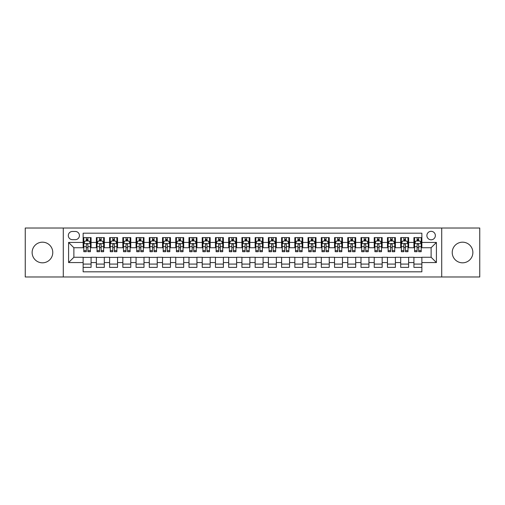<?xml version="1.0" encoding="UTF-8"?>
<svg xmlns="http://www.w3.org/2000/svg" width="505" height="505" viewBox="0 0 505 505"><rect width="100%" height="100%" fill="white"/><g stroke="black" fill="none" stroke-linecap="round" stroke-linejoin="round"><path stroke-width="0.76" d="M462.548 242.179A10.321 10.321 0 0 0 452.227 252.5A10.321 10.321 0 0 0 462.548 262.821A10.321 10.321 0 0 0 472.869 252.5A10.321 10.321 0 0 0 462.548 242.179M42.452 242.179A10.321 10.321 0 0 0 32.131 252.5A10.321 10.321 0 0 0 42.452 262.821A10.321 10.321 0 0 0 52.772 252.5A10.321 10.321 0 0 0 42.452 242.179M431.125 231.328A4.236 4.236 0 0 0 426.889 235.564A4.236 4.236 0 0 0 431.125 239.799A4.236 4.236 0 0 0 435.36 235.564A4.236 4.236 0 0 0 431.125 231.328M441.711 276.98L479.75 276.98L479.75 228.02L441.711 228.02L441.711 276.98L63.289 276.98L63.289 228.02L25.25 228.02L25.25 276.98L63.289 276.98M421.864 237.615L413.923 237.615L413.923 242.444L408.633 242.444L408.633 247.734L413.923 247.734L413.923 242.444M408.633 242.444L408.633 237.615L400.692 237.615L400.692 242.444L395.402 242.444L395.402 247.734L400.692 247.734L400.692 242.444M395.402 242.444L395.402 237.615L387.461 237.615L387.461 242.444L382.165 242.444L382.165 247.734L387.461 247.734L387.461 242.444M382.165 242.444L382.165 237.615L374.23 237.615L374.23 242.444L368.934 242.444L368.934 247.734L374.23 247.734L374.23 242.444M368.934 242.444L368.934 237.615L360.999 237.615L360.999 242.444L355.703 242.444L355.703 247.734L360.999 247.734L360.999 242.444M355.703 242.444L355.703 237.615L347.768 237.615L347.768 242.444L342.472 242.444L342.472 247.734L347.768 247.734L347.768 242.444M342.472 242.444L342.472 237.615L334.537 237.615L334.537 242.444L329.241 242.444L329.241 247.734L334.537 247.734L334.537 242.444M329.241 242.444L329.241 237.615L321.306 237.615L321.306 242.444L316.01 242.444L316.01 247.734L321.306 247.734L321.306 242.444M316.01 242.444L316.01 237.615L308.069 237.615L308.069 242.444L302.779 242.444L302.779 247.734L308.069 247.734L308.069 242.444M302.779 242.444L302.779 237.615L294.838 237.615L294.838 242.444L289.548 242.444L289.548 247.734L294.838 247.734L294.838 242.444M289.548 242.444L289.548 237.615L281.607 237.615L281.607 242.444L276.317 242.444L276.317 247.734L281.607 247.734L281.607 242.444M276.317 242.444L276.317 237.615L268.376 237.615L268.376 242.444L263.086 242.444L263.086 247.734L268.376 247.734L268.376 242.444M263.086 242.444L263.086 237.615L255.145 237.615L255.145 242.444L249.855 242.444L249.855 247.734L255.145 247.734L255.145 242.444M249.855 242.444L249.855 237.615L241.914 237.615L241.914 242.444L236.624 242.444L236.624 247.734L241.914 247.734L241.914 242.444M236.624 242.444L236.624 237.615L228.683 237.615L228.683 242.444L223.393 242.444L223.393 247.734L228.683 247.734L228.683 242.444M223.393 242.444L223.393 237.615L215.452 237.615L215.452 242.444L210.162 242.444L210.162 247.734L215.452 247.734L215.452 242.444M210.162 242.444L210.162 237.615L202.221 237.615L202.221 242.444L196.931 242.444L196.931 247.734L202.221 247.734L202.221 242.444M196.931 242.444L196.931 237.615L188.99 237.615L188.99 242.444L183.694 242.444L183.694 247.734L188.99 247.734L188.99 242.444M183.694 242.444L183.694 237.615L175.759 237.615L175.759 242.444L170.463 242.444L170.463 247.734L175.759 247.734L175.759 242.444M170.463 242.444L170.463 237.615L162.528 237.615L162.528 242.444L157.232 242.444L157.232 247.734L162.528 247.734L162.528 242.444M157.232 242.444L157.232 237.615L149.297 237.615L149.297 242.444L144.001 242.444L144.001 247.734L149.297 247.734L149.297 242.444M144.001 242.444L144.001 237.615L136.066 237.615L136.066 242.444L130.77 242.444L130.77 247.734L136.066 247.734L136.066 242.444M130.77 242.444L130.77 237.615L122.835 237.615L122.835 242.444L117.539 242.444L117.539 247.734L122.835 247.734L122.835 242.444M117.539 242.444L117.539 237.615L109.598 237.615L109.598 242.444L104.308 242.444L104.308 247.734L109.598 247.734L109.598 242.444M104.308 242.444L104.308 237.615L96.367 237.615L96.367 247.734L91.077 247.734L91.077 237.615L83.136 237.615M83.136 267.385L91.077 267.385L91.077 257.266L96.367 257.266L96.367 267.385L104.308 267.385L104.308 257.266L109.598 257.266L109.598 262.556L104.308 262.556M109.598 262.556L109.598 267.385L117.539 267.385L117.539 257.266L122.835 257.266L122.835 262.556L117.539 262.556M122.835 262.556L122.835 267.385L130.77 267.385L130.77 257.266L136.066 257.266L136.066 262.556L130.77 262.556M136.066 262.556L136.066 267.385L144.001 267.385L144.001 257.266L149.297 257.266L149.297 262.556L144.001 262.556M149.297 262.556L149.297 267.385L157.232 267.385L157.232 257.266L162.528 257.266L162.528 262.556L157.232 262.556M162.528 262.556L162.528 267.385L170.463 267.385L170.463 257.266L175.759 257.266L175.759 262.556L170.463 262.556M175.759 262.556L175.759 267.385L183.694 267.385L183.694 257.266L188.99 257.266L188.99 262.556L183.694 262.556M188.99 262.556L188.99 267.385L196.931 267.385L196.931 257.266L202.221 257.266L202.221 262.556L196.931 262.556M202.221 262.556L202.221 267.385L210.162 267.385L210.162 257.266L215.452 257.266L215.452 262.556L210.162 262.556M215.452 262.556L215.452 267.385L223.393 267.385L223.393 257.266L228.683 257.266L228.683 262.556L223.393 262.556M228.683 262.556L228.683 267.385L236.624 267.385L236.624 257.266L241.914 257.266L241.914 262.556L236.624 262.556M241.914 262.556L241.914 267.385L249.855 267.385L249.855 257.266L255.145 257.266L255.145 262.556L249.855 262.556M255.145 262.556L255.145 267.385L263.086 267.385L263.086 257.266L268.376 257.266L268.376 262.556L263.086 262.556M268.376 262.556L268.376 267.385L276.317 267.385L276.317 257.266L281.607 257.266L281.607 262.556L276.317 262.556M281.607 262.556L281.607 267.385L289.548 267.385L289.548 257.266L294.838 257.266L294.838 262.556L289.548 262.556M294.838 262.556L294.838 267.385L302.779 267.385L302.779 257.266L308.069 257.266L308.069 262.556L302.779 262.556M308.069 262.556L308.069 267.385L316.01 267.385L316.01 257.266L321.306 257.266L321.306 262.556L316.01 262.556M321.306 262.556L321.306 267.385L329.241 267.385L329.241 257.266L334.537 257.266L334.537 262.556L329.241 262.556M334.537 262.556L334.537 267.385L342.472 267.385L342.472 257.266L347.768 257.266L347.768 262.556L342.472 262.556M347.768 262.556L347.768 267.385L355.703 267.385L355.703 257.266L360.999 257.266L360.999 262.556L355.703 262.556M360.999 262.556L360.999 267.385L368.934 267.385L368.934 257.266L374.23 257.266L374.23 262.556L368.934 262.556M374.23 262.556L374.23 267.385L382.165 267.385L382.165 257.266L387.461 257.266L387.461 262.556L382.165 262.556M387.461 262.556L387.461 267.385L395.402 267.385L395.402 257.266L400.692 257.266L400.692 262.556L395.402 262.556M400.692 262.556L400.692 267.385L408.633 267.385L408.633 257.266L413.923 257.266L413.923 262.556L408.633 262.556M72.417 239.667L75.333 239.667A4.103 4.103 0 0 0 79.43 235.564A4.103 4.103 0 0 0 75.333 231.46L72.417 231.46A4.103 4.103 0 0 0 68.32 235.564A4.103 4.103 0 0 0 72.417 239.667M441.711 228.02L63.289 228.02M421.864 242.444L421.864 233.184L83.136 233.184L83.136 247.734L73.875 247.734L73.875 257.266L83.136 257.266L83.136 271.816L421.864 271.816L421.864 257.266L431.125 257.266L431.125 247.734L421.864 247.734L421.864 242.444L436.415 242.444L436.415 262.556L421.864 262.556M83.136 262.556L68.585 262.556L68.585 242.444L83.136 242.444M413.923 262.556L413.923 267.385L421.864 267.385M83.136 240.923L83.798 240.923M86.311 240.923L87.902 240.923M90.414 240.923L91.077 240.923M83.136 247.601L83.798 247.601M86.311 247.601L87.902 247.601M90.414 247.601L91.077 247.601M83.136 257.399L91.077 257.399M83.136 264.077L91.077 264.077M96.367 247.601L97.029 247.601M99.542 247.601L101.133 247.601M103.645 247.601L104.308 247.601M96.367 240.923L97.029 240.923M99.542 240.923L101.133 240.923M103.645 240.923L104.308 240.923M96.367 257.399L104.308 257.399M96.367 264.077L104.308 264.077M109.598 257.399L117.539 257.399M109.598 264.077L117.539 264.077M109.598 240.923L110.26 240.923M112.779 240.923L114.364 240.923M116.876 240.923L117.539 240.923M109.598 247.601L110.26 247.601M112.779 247.601L114.364 247.601M116.876 247.601L117.539 247.601M122.835 257.399L130.77 257.399M122.835 264.077L130.77 264.077M122.835 240.923L123.491 240.923M126.01 240.923L127.595 240.923M130.107 240.923L130.77 240.923M122.835 247.601L123.491 247.601M126.01 247.601L127.595 247.601M130.107 247.601L130.77 247.601M136.066 257.399L144.001 257.399M136.066 264.077L144.001 264.077M136.066 240.923L136.722 240.923M139.241 240.923L140.826 240.923M143.338 240.923L144.001 240.923M136.066 247.601L136.722 247.601M139.241 247.601L140.826 247.601M143.338 247.601L144.001 247.601M149.297 257.399L157.232 257.399M149.297 264.077L157.232 264.077M149.297 240.923L149.953 240.923M152.472 240.923L154.057 240.923M156.569 240.923L157.232 240.923M149.297 247.601L149.953 247.601M152.472 247.601L154.057 247.601M156.569 247.601L157.232 247.601M162.528 257.399L170.463 257.399M162.528 264.077L170.463 264.077M162.528 240.923L163.191 240.923M165.703 240.923L167.288 240.923M169.806 240.923L170.463 240.923M162.528 247.601L163.191 247.601M165.703 247.601L167.288 247.601M169.806 247.601L170.463 247.601M175.759 257.399L183.694 257.399M175.759 264.077L183.694 264.077M175.759 240.923L176.422 240.923M178.934 240.923L180.519 240.923M183.037 240.923L183.694 240.923M175.759 247.601L176.422 247.601M178.934 247.601L180.519 247.601M183.037 247.601L183.694 247.601M188.99 257.399L196.931 257.399M188.99 264.077L196.931 264.077M188.99 240.923L189.653 240.923M192.165 240.923L193.75 240.923M196.268 240.923L196.931 240.923M188.99 247.601L189.653 247.601M192.165 247.601L193.75 247.601M196.268 247.601L196.931 247.601M202.221 257.399L210.162 257.399M202.221 264.077L210.162 264.077M202.221 240.923L202.884 240.923M205.396 240.923L206.987 240.923M209.499 240.923L210.162 240.923M202.221 247.601L202.884 247.601M205.396 247.601L206.987 247.601M209.499 247.601L210.162 247.601M215.452 257.399L223.393 257.399M215.452 264.077L223.393 264.077M215.452 240.923L216.115 240.923M218.627 240.923L220.218 240.923M222.73 240.923L223.393 240.923M215.452 247.601L216.115 247.601M218.627 247.601L220.218 247.601M222.73 247.601L223.393 247.601M228.683 257.399L236.624 257.399M228.683 264.077L236.624 264.077M228.683 240.923L229.346 240.923M231.858 240.923L233.449 240.923M235.961 240.923L236.624 240.923M228.683 247.601L229.346 247.601M231.858 247.601L233.449 247.601M235.961 247.601L236.624 247.601M241.914 257.399L249.855 257.399M241.914 264.077L249.855 264.077M241.914 240.923L242.577 240.923M245.089 240.923L246.68 240.923M249.192 240.923L249.855 240.923M241.914 247.601L242.577 247.601M245.089 247.601L246.68 247.601M249.192 247.601L249.855 247.601M255.145 257.399L263.086 257.399M255.145 264.077L263.086 264.077M255.145 240.923L255.808 240.923M258.32 240.923L259.911 240.923M262.423 240.923L263.086 240.923M255.145 247.601L255.808 247.601M258.32 247.601L259.911 247.601M262.423 247.601L263.086 247.601M268.376 257.399L276.317 257.399M268.376 264.077L276.317 264.077M268.376 240.923L269.039 240.923M271.551 240.923L273.142 240.923M275.654 240.923L276.317 240.923M268.376 247.601L269.039 247.601M271.551 247.601L273.142 247.601M275.654 247.601L276.317 247.601M281.607 257.399L289.548 257.399M281.607 264.077L289.548 264.077M281.607 240.923L282.27 240.923M284.782 240.923L286.373 240.923M288.885 240.923L289.548 240.923M281.607 247.601L282.27 247.601M284.782 247.601L286.373 247.601M288.885 247.601L289.548 247.601M294.838 257.399L302.779 257.399M294.838 264.077L302.779 264.077M294.838 240.923L295.501 240.923M298.013 240.923L299.604 240.923M302.116 240.923L302.779 240.923M294.838 247.601L295.501 247.601M298.013 247.601L299.604 247.601M302.116 247.601L302.779 247.601M308.069 257.399L316.01 257.399M308.069 264.077L316.01 264.077M308.069 240.923L308.732 240.923M311.25 240.923L312.835 240.923M315.347 240.923L316.01 240.923M308.069 247.601L308.732 247.601M311.25 247.601L312.835 247.601M315.347 247.601L316.01 247.601M321.306 257.399L329.241 257.399M321.306 264.077L329.241 264.077M321.306 240.923L321.963 240.923M324.481 240.923L326.066 240.923M328.578 240.923L329.241 240.923M321.306 247.601L321.963 247.601M324.481 247.601L326.066 247.601M328.578 247.601L329.241 247.601M334.537 257.399L342.472 257.399M334.537 264.077L342.472 264.077M334.537 240.923L335.194 240.923M337.712 240.923L339.297 240.923M341.809 240.923L342.472 240.923M334.537 247.601L335.194 247.601M337.712 247.601L339.297 247.601M341.809 247.601L342.472 247.601M347.768 257.399L355.703 257.399M347.768 264.077L355.703 264.077M347.768 240.923L348.431 240.923M350.943 240.923L352.528 240.923M355.047 240.923L355.703 240.923M347.768 247.601L348.431 247.601M350.943 247.601L352.528 247.601M355.047 247.601L355.703 247.601M360.999 257.399L368.934 257.399M360.999 264.077L368.934 264.077M360.999 240.923L361.662 240.923M364.174 240.923L365.759 240.923M368.278 240.923L368.934 240.923M360.999 247.601L361.662 247.601M364.174 247.601L365.759 247.601M368.278 247.601L368.934 247.601M374.23 257.399L382.165 257.399M374.23 264.077L382.165 264.077M374.23 240.923L374.893 240.923M377.405 240.923L378.99 240.923M381.509 240.923L382.165 240.923M374.23 247.601L374.893 247.601M377.405 247.601L378.99 247.601M381.509 247.601L382.165 247.601M387.461 257.399L395.402 257.399M387.461 264.077L395.402 264.077M387.461 240.923L388.124 240.923M390.636 240.923L392.221 240.923M394.74 240.923L395.402 240.923M387.461 247.601L388.124 247.601M390.636 247.601L392.221 247.601M394.74 247.601L395.402 247.601M400.692 257.399L408.633 257.399M400.692 264.077L408.633 264.077M400.692 240.923L401.355 240.923M403.867 240.923L405.458 240.923M407.971 240.923L408.633 240.923M400.692 247.601L401.355 247.601M403.867 247.601L405.458 247.601M407.971 247.601L408.633 247.601M413.923 257.399L421.864 257.399M413.923 264.077L421.864 264.077M413.923 240.923L414.586 240.923M417.098 240.923L418.689 240.923M421.202 240.923L421.864 240.923M413.923 247.601L414.586 247.601M417.098 247.601L418.689 247.601M421.202 247.601L421.864 247.601M73.875 247.734L68.585 242.444M73.875 257.266L68.585 262.556M436.415 242.444L431.125 247.734M436.415 262.556L431.125 257.266M87.902 239.332L86.311 239.332M90.414 250.625L87.902 250.625L87.902 251.705L90.414 251.705L90.414 243.637L89.095 240.986L85.124 240.986L83.798 243.637L83.798 251.705L86.311 251.705L86.311 250.625L83.798 250.625M83.798 243.637L83.798 237.615M90.414 243.637L90.414 237.615M86.311 240.986L86.311 237.615M87.902 237.615L87.902 240.986M87.902 250.625L87.902 244.628C87.371 243.606 86.841 243.606 86.311 244.628L86.311 250.625M101.133 239.332L99.542 239.332M103.645 250.625L101.133 250.625L101.133 251.705L103.645 251.705L103.645 243.637L102.326 240.986L98.355 240.986L97.029 243.637L97.029 251.705L99.542 251.705L99.542 250.625L97.029 250.625M97.029 243.637L97.029 237.615M103.645 243.637L103.645 237.615M99.542 240.986L99.542 237.615M101.133 237.615L101.133 240.986M101.133 250.625L101.133 244.628C100.602 243.606 100.072 243.606 99.542 244.628L99.542 250.625M114.364 239.332L112.779 239.332M116.876 250.625L114.364 250.625L114.364 251.705L116.876 251.705L116.876 243.637L115.557 240.986L111.586 240.986L110.26 243.637L110.26 251.705L112.779 251.705L112.779 250.625L110.26 250.625M110.26 243.637L110.26 237.615M116.876 243.637L116.876 237.615M112.779 240.986L112.779 237.615M114.364 237.615L114.364 240.986M114.364 250.625L114.364 244.628C113.833 243.606 113.303 243.606 112.779 244.628L112.779 250.625M127.595 239.332L126.01 239.332M130.107 250.625L127.595 250.625L127.595 251.705L130.107 251.705L130.107 243.637L128.788 240.986L124.817 240.986L123.491 243.637L123.491 251.705L126.01 251.705L126.01 250.625L123.491 250.625M123.491 243.637L123.491 237.615M130.107 243.637L130.107 237.615M126.01 240.986L126.01 237.615M127.595 237.615L127.595 240.986M127.595 250.625L127.595 244.628C127.064 243.606 126.54 243.606 126.01 244.628L126.01 250.625M140.826 239.332L139.241 239.332M143.338 250.625L140.826 250.625L140.826 251.705L143.338 251.705L143.338 243.637L142.019 240.986L138.048 240.986L136.722 243.637L136.722 251.705L139.241 251.705L139.241 250.625L136.722 250.625M136.722 243.637L136.722 237.615M143.338 243.637L143.338 237.615M139.241 240.986L139.241 237.615M140.826 237.615L140.826 240.986M140.826 250.625L140.826 244.628C140.295 243.606 139.771 243.606 139.241 244.628L139.241 250.625M154.057 239.332L152.472 239.332M156.569 250.625L154.057 250.625L154.057 251.705L156.569 251.705L156.569 243.637L155.25 240.986L151.279 240.986L149.953 243.637L149.953 251.705L152.472 251.705L152.472 250.625L149.953 250.625M149.953 243.637L149.953 237.615M156.569 243.637L156.569 237.615M152.472 240.986L152.472 237.615M154.057 237.615L154.057 240.986M154.057 250.625L154.057 244.628C153.533 243.606 153.002 243.606 152.472 244.628L152.472 250.625M167.288 239.332L165.703 239.332M169.806 250.625L167.288 250.625L167.288 251.705L169.806 251.705L169.806 243.637L168.481 240.986L164.51 240.986L163.191 243.637L163.191 251.705L165.703 251.705L165.703 250.625L163.191 250.625M163.191 243.637L163.191 237.615M169.806 243.637L169.806 237.615M165.703 240.986L165.703 237.615M167.288 237.615L167.288 240.986M167.288 250.625L167.288 244.628C166.764 243.606 166.233 243.606 165.703 244.628L165.703 250.625M180.519 239.332L178.934 239.332M183.037 250.625L180.519 250.625L180.519 251.705L183.037 251.705L183.037 243.637L181.712 240.986L177.741 240.986L176.422 243.637L176.422 251.705L178.934 251.705L178.934 250.625L176.422 250.625M176.422 243.637L176.422 237.615M183.037 243.637L183.037 237.615M178.934 240.986L178.934 237.615M180.519 237.615L180.519 240.986M180.519 250.625L180.519 244.628C179.995 243.606 179.464 243.606 178.934 244.628L178.934 250.625M193.75 239.332L192.165 239.332M196.268 250.625L193.75 250.625L193.75 251.705L196.268 251.705L196.268 243.637L194.943 240.986L190.972 240.986L189.653 243.637L189.653 251.705L192.165 251.705L192.165 250.625L189.653 250.625M189.653 243.637L189.653 237.615M196.268 243.637L196.268 237.615M192.165 240.986L192.165 237.615M193.75 237.615L193.75 240.986M193.75 250.625L193.75 244.628C193.226 243.606 192.695 243.606 192.165 244.628L192.165 250.625M206.987 239.332L205.396 239.332M209.499 250.625L206.987 250.625L206.987 251.705L209.499 251.705L209.499 243.637L208.174 240.986L204.203 240.986L202.884 243.637L202.884 251.705L205.396 251.705L205.396 250.625L202.884 250.625M202.884 243.637L202.884 237.615M209.499 243.637L209.499 237.615M205.396 240.986L205.396 237.615M206.987 237.615L206.987 240.986M206.987 250.625L206.987 244.628C206.457 243.606 205.926 243.606 205.396 244.628L205.396 250.625M220.218 239.332L218.627 239.332M222.73 250.625L220.218 250.625L220.218 251.705L222.73 251.705L222.73 243.637L221.405 240.986L217.434 240.986L216.115 243.637L216.115 251.705L218.627 251.705L218.627 250.625L216.115 250.625M216.115 243.637L216.115 237.615M222.73 243.637L222.73 237.615M218.627 240.986L218.627 237.615M220.218 237.615L220.218 240.986M220.218 250.625L220.218 244.628C219.688 243.606 219.157 243.606 218.627 244.628L218.627 250.625M233.449 239.332L231.858 239.332M235.961 250.625L233.449 250.625L233.449 251.705L235.961 251.705L235.961 243.637L234.636 240.986L230.665 240.986L229.346 243.637L229.346 251.705L231.858 251.705L231.858 250.625L229.346 250.625M229.346 243.637L229.346 237.615M235.961 243.637L235.961 237.615M231.858 240.986L231.858 237.615M233.449 237.615L233.449 240.986M233.449 250.625L233.449 244.628C232.919 243.606 232.388 243.606 231.858 244.628L231.858 250.625M246.68 239.332L245.089 239.332M249.192 250.625L246.68 250.625L246.68 251.705L249.192 251.705L249.192 243.637L247.867 240.986L243.902 240.986L242.577 243.637L242.577 251.705L245.089 251.705L245.089 250.625L242.577 250.625M242.577 243.637L242.577 237.615M249.192 243.637L249.192 237.615M245.089 240.986L245.089 237.615M246.68 237.615L246.68 240.986M246.68 250.625L246.68 244.628C246.15 243.606 245.619 243.606 245.089 244.628L245.089 250.625M259.911 239.332L258.32 239.332M262.423 250.625L259.911 250.625L259.911 251.705L262.423 251.705L262.423 243.637L261.098 240.986L257.133 240.986L255.808 243.637L255.808 251.705L258.32 251.705L258.32 250.625L255.808 250.625M255.808 243.637L255.808 237.615M262.423 243.637L262.423 237.615M258.32 240.986L258.32 237.615M259.911 237.615L259.911 240.986M259.911 250.625L259.911 244.628C259.381 243.606 258.85 243.606 258.32 244.628L258.32 250.625M273.142 239.332L271.551 239.332M275.654 250.625L273.142 250.625L273.142 251.705L275.654 251.705L275.654 243.637L274.335 240.986L270.364 240.986L269.039 243.637L269.039 251.705L271.551 251.705L271.551 250.625L269.039 250.625M269.039 243.637L269.039 237.615M275.654 243.637L275.654 237.615M271.551 240.986L271.551 237.615M273.142 237.615L273.142 240.986M273.142 250.625L273.142 244.628C272.612 243.606 272.081 243.606 271.551 244.628L271.551 250.625M286.373 239.332L284.782 239.332M288.885 250.625L286.373 250.625L286.373 251.705L288.885 251.705L288.885 243.637L287.566 240.986L283.595 240.986L282.27 243.637L282.27 251.705L284.782 251.705L284.782 250.625L282.27 250.625M282.27 243.637L282.27 237.615M288.885 243.637L288.885 237.615M284.782 240.986L284.782 237.615M286.373 237.615L286.373 240.986M286.373 250.625L286.373 244.628C285.843 243.606 285.312 243.606 284.782 244.628L284.782 250.625M299.604 239.332L298.013 239.332M302.116 250.625L299.604 250.625L299.604 251.705L302.116 251.705L302.116 243.637L300.797 240.986L296.826 240.986L295.501 243.637L295.501 251.705L298.013 251.705L298.013 250.625L295.501 250.625M295.501 243.637L295.501 237.615M302.116 243.637L302.116 237.615M298.013 240.986L298.013 237.615M299.604 237.615L299.604 240.986M299.604 250.625L299.604 244.628C299.074 243.606 298.543 243.606 298.013 244.628L298.013 250.625M312.835 239.332L311.25 239.332M315.347 250.625L312.835 250.625L312.835 251.705L315.347 251.705L315.347 243.637L314.028 240.986L310.057 240.986L308.732 243.637L308.732 251.705L311.25 251.705L311.25 250.625L308.732 250.625M308.732 243.637L308.732 237.615M315.347 243.637L315.347 237.615M311.25 240.986L311.25 237.615M312.835 237.615L312.835 240.986M312.835 250.625L312.835 244.628C312.305 243.606 311.781 243.606 311.25 244.628L311.25 250.625M326.066 239.332L324.481 239.332M328.578 250.625L326.066 250.625L326.066 251.705L328.578 251.705L328.578 243.637L327.259 240.986L323.288 240.986L321.963 243.637L321.963 251.705L324.481 251.705L324.481 250.625L321.963 250.625M321.963 243.637L321.963 237.615M328.578 243.637L328.578 237.615M324.481 240.986L324.481 237.615M326.066 237.615L326.066 240.986M326.066 250.625L326.066 244.628C325.536 243.606 325.012 243.606 324.481 244.628L324.481 250.625M339.297 239.332L337.712 239.332M341.809 250.625L339.297 250.625L339.297 251.705L341.809 251.705L341.809 243.637L340.49 240.986L336.519 240.986L335.194 243.637L335.194 251.705L337.712 251.705L337.712 250.625L335.194 250.625M335.194 243.637L335.194 237.615M341.809 243.637L341.809 237.615M337.712 240.986L337.712 237.615M339.297 237.615L339.297 240.986M339.297 250.625L339.297 244.628C338.767 243.606 338.243 243.606 337.712 244.628L337.712 250.625M352.528 239.332L350.943 239.332M355.047 250.625L352.528 250.625L352.528 251.705L355.047 251.705L355.047 243.637L353.721 240.986L349.75 240.986L348.431 243.637L348.431 251.705L350.943 251.705L350.943 250.625L348.431 250.625M348.431 243.637L348.431 237.615M355.047 243.637L355.047 237.615M350.943 240.986L350.943 237.615M352.528 237.615L352.528 240.986M352.528 250.625L352.528 244.628C352.004 243.606 351.474 243.606 350.943 244.628L350.943 250.625M365.759 239.332L364.174 239.332M368.278 250.625L365.759 250.625L365.759 251.705L368.278 251.705L368.278 243.637L366.952 240.986L362.981 240.986L361.662 243.637L361.662 251.705L364.174 251.705L364.174 250.625L361.662 250.625M361.662 243.637L361.662 237.615M368.278 243.637L368.278 237.615M364.174 240.986L364.174 237.615M365.759 237.615L365.759 240.986M365.759 250.625L365.759 244.628C365.235 243.606 364.705 243.606 364.174 244.628L364.174 250.625M378.99 239.332L377.405 239.332M381.509 250.625L378.99 250.625L378.99 251.705L381.509 251.705L381.509 243.637L380.183 240.986L376.212 240.986L374.893 243.637L374.893 251.705L377.405 251.705L377.405 250.625L374.893 250.625M374.893 243.637L374.893 237.615M381.509 243.637L381.509 237.615M377.405 240.986L377.405 237.615M378.99 237.615L378.99 240.986M378.99 250.625L378.99 244.628C378.466 243.606 377.936 243.606 377.405 244.628L377.405 250.625M392.221 239.332L390.636 239.332M394.74 250.625L392.221 250.625L392.221 251.705L394.74 251.705L394.74 243.637L393.414 240.986L389.443 240.986L388.124 243.637L388.124 251.705L390.636 251.705L390.636 250.625L388.124 250.625M388.124 243.637L388.124 237.615M394.74 243.637L394.74 237.615M390.636 240.986L390.636 237.615M392.221 237.615L392.221 240.986M392.221 250.625L392.221 244.628C391.697 243.606 391.167 243.606 390.636 244.628L390.636 250.625M405.458 239.332L403.867 239.332M407.971 250.625L405.458 250.625L405.458 251.705L407.971 251.705L407.971 243.637L406.645 240.986L402.674 240.986L401.355 243.637L401.355 251.705L403.867 251.705L403.867 250.625L401.355 250.625M401.355 243.637L401.355 237.615M407.971 243.637L407.971 237.615M403.867 240.986L403.867 237.615M405.458 237.615L405.458 240.986M405.458 250.625L405.458 244.628C404.928 243.606 404.398 243.606 403.867 244.628L403.867 250.625M418.689 239.332L417.098 239.332M421.202 250.625L418.689 250.625L418.689 251.705L421.202 251.705L421.202 243.637L419.876 240.986L415.905 240.986L414.586 243.637L414.586 251.705L417.098 251.705L417.098 250.625L414.586 250.625M414.586 243.637L414.586 237.615M421.202 243.637L421.202 237.615M417.098 240.986L417.098 237.615M418.689 237.615L418.689 240.986M418.689 250.625L418.689 244.628C418.159 243.606 417.629 243.606 417.098 244.628L417.098 250.625M96.367 262.556L91.077 262.556M96.367 242.444L91.077 242.444M90.382 243.568L83.83 243.568M83.798 241.718L84.758 241.718M89.454 241.718L90.414 241.718M86.311 246.699L83.798 246.699M90.414 246.699L87.902 246.699M87.902 240.178L86.311 240.178M103.613 243.568L97.061 243.568M97.029 241.718L97.989 241.718M102.685 241.718L103.645 241.718M99.542 246.699L97.029 246.699M103.645 246.699L101.133 246.699M101.133 240.178L99.542 240.178M116.844 243.568L110.292 243.568M110.26 241.718L111.22 241.718M115.916 241.718L116.876 241.718M112.779 246.699L110.26 246.699M116.876 246.699L114.364 246.699M114.364 240.178L112.779 240.178M130.075 243.568L123.529 243.568M123.491 241.718L124.451 241.718M129.147 241.718L130.107 241.718M126.01 246.699L123.491 246.699M130.107 246.699L127.595 246.699M127.595 240.178L126.01 240.178M143.306 243.568L136.76 243.568M136.722 241.718L137.682 241.718M142.378 241.718L143.338 241.718M139.241 246.699L136.722 246.699M143.338 246.699L140.826 246.699M140.826 240.178L139.241 240.178M156.537 243.568L149.991 243.568M149.953 241.718L150.913 241.718M155.616 241.718L156.569 241.718M152.472 246.699L149.953 246.699M156.569 246.699L154.057 246.699M154.057 240.178L152.472 240.178M169.768 243.568L163.222 243.568M163.191 241.718L164.144 241.718M168.847 241.718L169.806 241.718M165.703 246.699L163.191 246.699M169.806 246.699L167.288 246.699M167.288 240.178L165.703 240.178M182.999 243.568L176.453 243.568M176.422 241.718L177.381 241.718M182.078 241.718L183.037 241.718M178.934 246.699L176.422 246.699M183.037 246.699L180.519 246.699M180.519 240.178L178.934 240.178M196.23 243.568L189.684 243.568M189.653 241.718L190.612 241.718M195.309 241.718L196.268 241.718M192.165 246.699L189.653 246.699M196.268 246.699L193.75 246.699M193.75 240.178L192.165 240.178M209.468 243.568L202.915 243.568M202.884 241.718L203.843 241.718M208.54 241.718L209.499 241.718M205.396 246.699L202.884 246.699M209.499 246.699L206.987 246.699M206.987 240.178L205.396 240.178M222.699 243.568L216.146 243.568M216.115 241.718L217.074 241.718M221.771 241.718L222.73 241.718M218.627 246.699L216.115 246.699M222.73 246.699L220.218 246.699M220.218 240.178L218.627 240.178M235.93 243.568L229.377 243.568M229.346 241.718L230.305 241.718M235.002 241.718L235.961 241.718M231.858 246.699L229.346 246.699M235.961 246.699L233.449 246.699M233.449 240.178L231.858 240.178M249.161 243.568L242.608 243.568M242.577 241.718L243.536 241.718M248.233 241.718L249.192 241.718M245.089 246.699L242.577 246.699M249.192 246.699L246.68 246.699M246.68 240.178L245.089 240.178M262.392 243.568L255.839 243.568M255.808 241.718L256.767 241.718M261.464 241.718L262.423 241.718M258.32 246.699L255.808 246.699M262.423 246.699L259.911 246.699M259.911 240.178L258.32 240.178M275.623 243.568L269.07 243.568M269.039 241.718L269.998 241.718M274.695 241.718L275.654 241.718M271.551 246.699L269.039 246.699M275.654 246.699L273.142 246.699M273.142 240.178L271.551 240.178M288.854 243.568L282.301 243.568M282.27 241.718L283.229 241.718M287.926 241.718L288.885 241.718M284.782 246.699L282.27 246.699M288.885 246.699L286.373 246.699M286.373 240.178L284.782 240.178M302.085 243.568L295.532 243.568M295.501 241.718L296.46 241.718M301.157 241.718L302.116 241.718M298.013 246.699L295.501 246.699M302.116 246.699L299.604 246.699M299.604 240.178L298.013 240.178M315.316 243.568L308.77 243.568M308.732 241.718L309.691 241.718M314.388 241.718L315.347 241.718M311.25 246.699L308.732 246.699M315.347 246.699L312.835 246.699M312.835 240.178L311.25 240.178M328.547 243.568L322.001 243.568M321.963 241.718L322.922 241.718M327.619 241.718L328.578 241.718M324.481 246.699L321.963 246.699M328.578 246.699L326.066 246.699M326.066 240.178L324.481 240.178M341.778 243.568L335.232 243.568M335.194 241.718L336.153 241.718M340.856 241.718L341.809 241.718M337.712 246.699L335.194 246.699M341.809 246.699L339.297 246.699M339.297 240.178L337.712 240.178M355.009 243.568L348.463 243.568M348.431 241.718L349.384 241.718M354.087 241.718L355.047 241.718M350.943 246.699L348.431 246.699M355.047 246.699L352.528 246.699M352.528 240.178L350.943 240.178M368.24 243.568L361.694 243.568M361.662 241.718L362.622 241.718M367.318 241.718L368.278 241.718M364.174 246.699L361.662 246.699M368.278 246.699L365.759 246.699M365.759 240.178L364.174 240.178M381.471 243.568L374.925 243.568M374.893 241.718L375.853 241.718M380.549 241.718L381.509 241.718M377.405 246.699L374.893 246.699M381.509 246.699L378.99 246.699M378.99 240.178L377.405 240.178M394.708 243.568L388.156 243.568M388.124 241.718L389.084 241.718M393.78 241.718L394.74 241.718M390.636 246.699L388.124 246.699M394.74 246.699L392.221 246.699M392.221 240.178L390.636 240.178M407.939 243.568L401.387 243.568M401.355 241.718L402.315 241.718M407.011 241.718L407.971 241.718M403.867 246.699L401.355 246.699M407.971 246.699L405.458 246.699M405.458 240.178L403.867 240.178M421.17 243.568L414.618 243.568M414.586 241.718L415.546 241.718M420.242 241.718L421.202 241.718M417.098 246.699L414.586 246.699M421.202 246.699L418.689 246.699M418.689 240.178L417.098 240.178"/></g></svg>
